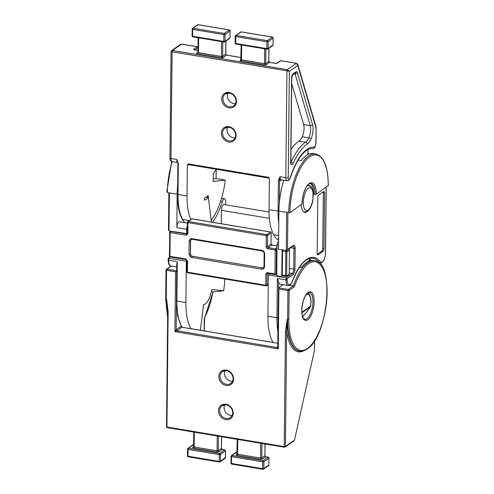 <?xml version="1.0" encoding="UTF-8"?>
<svg xmlns="http://www.w3.org/2000/svg" width="494" height="494" viewBox="0 0 494 494"><rect width="100%" height="100%" fill="white"/><g stroke="black" fill="none" stroke-linecap="round" stroke-linejoin="round"><path stroke-width="0.74" d="M328.214 185.614L316.228 194.272L313.789 194.198A15.87 6.329 99.5 0 0 310.294 183.49M301.266 204.757A13.604 5.422 99.5 0 0 304.786 212.358A13.604 5.422 99.5 0 0 306.891 211.759A13.604 5.422 99.5 0 0 307.416 211.339M311.424 187.343A13.604 5.422 99.5 0 0 309.263 185.522A13.604 5.422 99.5 0 0 307.157 186.121A13.604 5.422 99.5 0 0 306.786 186.411M278.536 245.135A3.402 1.136 -179.4 0 1 277.066 244.184L276.739 275.158A3.402 1.136 0.6 0 0 278.69 276.208A3.402 1.136 0.6 0 0 282.939 275.868M302.655 316.531L305.761 313.276L310.405 306.842A1.815 0.358 -147.8 0 1 310.331 306.885L301.945 312.764M225.69 204.775L225.721 201.898A4.532 1.809 99.5 0 0 224.535 198.779A4.532 1.809 99.5 0 0 223.831 198.983A4.532 1.809 99.5 0 0 222.349 201.496A49.875 19.89 -80.5 0 1 212.624 222.294M177.568 186.442A45.794 18.259 99.5 0 0 177.185 194.198L176.833 227.617A4.532 1.809 -80.5 0 1 178.816 221.985A4.532 1.809 -80.5 0 1 179.513 221.787L187.436 223.109M172.196 161.624A45.794 18.259 99.5 0 0 167.343 192.549L166.923 191.289L166.83 191.777L171.69 161.482M167.343 192.549L169.393 192.895L168.997 230.914L168.571 229.729M168.269 258.634L168.707 258.257L168.269 258.634L168.707 258.257L186.343 261.203L185.911 302.649A45.794 18.259 -80.5 0 0 191.067 328.769M176.451 300.729L176.753 264.21L177.297 261.783L176.889 301.142A45.794 18.259 99.5 0 0 182.027 327.232A0.908 0.364 99.5 0 0 181.983 327.25L176.963 330.776L174.925 331.628L176.148 329.782L181.156 326.275M216.106 178.6L216.199 169.763M213.025 291.948L204.664 317.71A0.908 0.525 -152.7 0 0 204.677 317.432A44.886 17.895 99.5 0 0 212.951 291.942L223.64 290.744A45.794 18.259 -80.5 0 0 224.844 279.005M212.951 291.942L211.333 291.787M223.64 290.744L211.741 289.583A15.87 6.329 -80.5 0 1 203.528 304.637L200.416 330.27M187.035 260.591L186.343 261.203M267.927 273.293A0.908 0.364 -80.5 0 1 267.785 273.336A0.908 0.364 -80.5 0 1 267.55 272.713L274.954 273.948L275.201 250.026L267.797 248.785A1.815 1.55 -125 0 1 266.173 246.802L266.291 235.694L187.961 222.615L187.844 233.792L168.997 230.914M186.627 233.86L186.676 229.259L176.833 227.617M187.942 224.424A4.532 1.809 99.5 0 0 186.676 229.259M206.202 197.236L208.375 197.267A18.136 7.231 -80.5 0 1 204.374 200.07L204.646 197.828A15.87 6.329 -80.5 0 0 208.147 195.377L211.166 220.299A45.794 18.259 -80.5 0 0 225.289 180.112L216.267 178.606L213.266 178.908L216.267 178.606M211.383 222.084L208.375 197.267M221.269 223.733L221.411 210.339A4.532 1.809 -80.5 0 1 223.387 204.707A4.532 1.809 -80.5 0 1 224.091 204.51L269.051 212.019M287.885 212.686L287.502 249.519L286.285 250.507L278.493 249.204L278.894 211.179A45.794 18.259 -80.5 0 1 283.747 180.254M317.197 253.305A2.266 0.902 99.5 0 0 317.79 254.861A2.266 0.902 99.5 0 0 318.142 254.762L322.977 251.378A2.266 0.902 99.5 0 0 323.965 248.562L324.546 193.024A2.266 0.902 99.5 0 0 323.953 191.462A2.266 0.902 99.5 0 0 323.601 191.567L318.772 194.951A2.266 0.902 99.5 0 0 317.778 197.767L317.197 253.305M310.572 260.103A48.06 19.161 99.5 0 0 309.485 259.023M292.17 281.561A0.908 0.37 -159.2 0 0 292.318 281.444C290.139 286.162 289.428 285.254 288.113 285.544L280.32 284.241A8.163 3.254 -80.5 0 1 278.536 281.883L278.474 287.811L288.317 289.453L293.374 285.909L289.577 285.273M270.057 273.713L268.366 274.905L267.933 316.345A45.794 18.259 -80.5 0 0 273.089 342.466M287.502 249.519L293.393 245.388A4.31 1.717 -80.5 0 1 295.19 248.161L294.967 269.094A4.31 1.717 -80.5 0 1 293.09 274.436L287.199 278.567L286.001 277.85L268.366 274.905M277.931 331.517A45.794 18.259 -80.5 0 1 276.955 317.852L277.362 278.493L278.536 281.883M317.315 254.274L321.742 251.168A2.266 0.902 99.5 0 0 322.736 248.359L323.317 192.821A2.266 0.902 99.5 0 0 323.2 191.845M309.238 261.048L309.553 258.467M310.405 306.842A1.815 1.815 0 0 0 310.664 306.15L310.51 306.15A11.56 4.613 99.5 0 0 306.126 294.782M301.927 204.041L289.941 212.692L278.894 211.179M298.148 160.087L301.179 160.593A45.794 18.259 -80.5 0 1 313.338 153.566L315.796 153.98A45.794 18.259 -80.5 0 0 288.737 212.828M267.699 273.293A0.908 0.772 -125 0 0 267.396 273.41L275.189 274.571A0.908 0.364 -80.5 0 0 275.331 274.534A0.908 0.772 -125 0 0 275.856 274.423L276.449 273.614L276.665 249.519M191.258 239.516A2.266 1.933 -125 0 0 190.604 240.955L190.468 253.774A2.266 1.933 -125 0 0 192.499 256.25L262.215 267.896A2.266 1.933 -125 0 0 263.438 267.68M277.048 245.956L271.867 245.086L268.193 247.661L275.596 248.896A0.908 0.364 -80.5 0 0 275.201 250.026L276.702 249.686L275.782 248.772A4.65 1.556 -179.4 0 1 277.029 247.611M170.961 231.248L170.621 231.42A0.908 0.797 -116.9 0 0 170.171 231.482A0.908 0.908 0 0 0 169.67 232.285L170.195 232.563L169.942 256.33L185.935 259.004A0.908 0.364 99.5 0 0 186.176 259.628L187.559 260.993L187.442 272.175L265.772 285.254L265.889 274.145A1.815 1.55 -125 0 1 267.55 272.713M187.288 233.748L186.615 234.088A0.908 0.364 99.5 0 0 186.189 235.237L170.195 232.563A0.908 0.364 99.5 0 1 170.591 231.439A0.908 0.364 99.5 0 1 170.621 231.42L187.059 234.026L187.529 222.207A0.908 0.772 55 0 1 188.356 221.491L266.686 234.57L270.36 231.995L192.03 218.916L188.356 221.491A0.908 0.364 -80.5 0 0 187.961 222.615L187.442 222.331A0.908 0.908 0 0 1 187.825 221.602L191.499 219.027A0.908 0.772 55 0 1 192.03 218.916A0.908 0.364 -80.5 0 1 192.172 218.873A0.908 0.364 -80.5 0 1 192.29 218.959M187.127 260.585L186.923 271.891L187.442 272.175A0.908 0.364 -80.5 0 0 187.683 272.799A0.908 0.364 -80.5 0 0 187.819 272.756M235.07 137.845A7.256 6.194 55 0 1 233.514 137.783A7.256 6.194 55 0 1 227.024 129.848A7.256 6.194 55 0 1 227.604 127.199M235.428 103.666A7.256 6.194 55 0 1 233.872 103.604A7.256 6.194 55 0 1 227.382 95.669A7.256 6.194 55 0 1 227.962 93.02M294.893 73.384A1.815 0.722 -80.5 0 1 295.011 73.655L310.201 125.624L303.643 124.525L291.682 83.622M290.997 149.398A58.49 23.323 -80.5 0 1 299.024 141.037L305.588 142.13A58.49 23.323 99.5 0 0 305.372 142.284A58.49 23.323 99.5 0 0 291.022 162.149L290.861 162.125M303.643 124.525A9.065 3.619 -80.5 0 1 302.235 136.758A13.604 5.422 -80.5 0 1 299.024 141.037M279.369 202.367L279.598 180.131L280.073 176.722L278.394 180.267L278.066 211.204A45.337 18.08 99.5 0 0 278.77 222.998M297.789 64.424L297.777 65.486L296.381 63.343L287.329 69.685L289.342 71.395L286.934 70.809L285.816 177.679A1.815 0.605 0.6 0 0 288.23 177.408L289.342 71.395L297.777 65.486L315.993 127.798L316.117 127.1L315.827 143.556A1.815 0.605 0.6 0 0 315.999 143.303L315.073 146.959C314.622 148.009 313.746 148.546 312.449 148.589A1.815 1.661 -84.9 0 0 314.252 147.058A51.234 20.427 99.5 0 0 306.941 149.392A51.234 20.427 99.5 0 0 290.25 177.661A2.723 1.087 -80.5 0 1 288.959 179.285A2.723 1.087 -80.5 0 1 288.23 177.408M316.148 127.329L315.999 143.303M307.929 149.633L307.886 153.912L308.015 149.589M281.623 179.896A5.44 2.167 99.5 0 1 279.598 180.131L278.394 180.267M278.585 240.164A45.794 18.259 -80.5 0 1 273.639 234.681L278.635 235.514M278.894 211.204L269.045 209.697A45.337 18.08 99.5 0 0 273.639 234.681M269.045 209.697L269.372 178.921L268.563 177.303L188.183 163.878A0.908 0.364 99.5 0 0 188.424 164.502A0.908 0.364 99.5 0 0 188.56 164.459M177.568 194.086L177.896 163.15L176.728 159.457L178.328 163.557L178.007 194.494L187.028 196.001L187.35 165.218L188.183 163.878M194.661 49.77A0.908 0.772 -125 0 0 193.883 49.042L197.137 46.763L181.551 44.164L180.44 44.423L171.535 50.666L172.499 50.505L287.329 69.685A0.908 0.364 99.5 0 0 286.934 70.809L171.227 51.666M177.544 161.97L177.809 163.273L178.328 163.557M216.625 169.214L213.124 173.709A15.87 6.329 -80.5 0 1 213.044 181.452L225.289 180.112M187.028 196.001A45.337 18.08 99.5 0 0 190.956 219.669M198.613 37.81L198.458 52.642L196.421 53.494L197.977 52.45M222.782 41.848L222.671 57.878L221.423 56.477L221.578 41.644M232.52 381.288A7.256 6.194 55 0 1 230.964 381.22A7.256 6.194 55 0 1 224.474 373.291A7.256 6.194 55 0 1 225.054 370.636M232.161 415.466A7.256 6.194 55 0 1 230.605 415.398A7.256 6.194 55 0 1 224.696 404.814M299.395 267.402L301.217 267.705A45.794 18.259 99.5 0 1 306.36 262.598A45.794 18.259 99.5 0 1 311.393 260.529L309.343 260.184M282.945 284.68L278.474 287.811L278.9 289.076L278.27 348.888L277.023 347.486L277.77 346.967M166.509 426.606L167.713 311.436L166.632 299.426L168.145 311.844L166.941 427.014L284.229 446.607L285.439 331.437L287.205 319.562L286.644 331.301L285.439 446.471L294.263 440.29A0.908 0.364 99.5 0 0 294.603 439.611L314.406 350.654A0.908 0.364 99.5 0 0 314.456 350.209L314.555 340.792M285.439 331.437L286.644 331.301A46.702 18.624 -80.5 0 0 303.822 350.746M167.478 308.361L167.627 311.566L168.145 311.844M294.356 286.786L293.374 285.909A45.794 18.259 -80.5 0 1 307.589 262.802A45.794 18.259 -80.5 0 1 314.678 260.789C335.142 261.635 328.065 336.704 307.212 348.992C304.631 350.802 302.087 351.512 299.592 351.117A45.794 18.259 -80.5 0 1 287.613 319.63L288.823 319.501A44.886 17.895 99.5 0 0 307.515 348.387A44.886 17.895 99.5 0 0 327.09 292.683A44.886 17.895 99.5 0 0 308.398 263.796A44.886 17.895 99.5 0 0 294.356 286.786L289.126 290.447L288.823 319.501M176.766 270.823L175.549 271.811L166.527 270.304L166.225 299.358A45.794 18.259 99.5 0 0 167.589 315.086M175.549 271.811L174.925 331.628L278.27 348.888L277.764 347.06L278.474 287.811M176.414 304.823L176.148 329.782A0.908 0.772 -125 0 0 176.963 330.776L277.023 347.486A0.908 0.772 -125 0 0 277.554 347.375L277.764 347.054L277.554 347.375A0.908 0.772 -125 0 0 277.77 347.128M315.018 194.408A15.87 6.329 99.5 0 0 310.868 183.496C310.417 183.749 309.658 182.292 306.224 187.288C303.619 191.975 302.211 197.6 302.013 204.164M302.137 316.796C304.502 314.981 307.231 311.677 310.331 306.885A1.815 1.55 55 0 0 310.51 306.15L301.902 312.183M169.51 255.923L169.942 256.33A0.908 0.364 99.5 0 0 170.183 256.954L168.707 258.257L168.689 260.344A8.163 3.254 99.5 0 0 170.819 265.951C169.714 265.259 168.522 265.92 168.17 260.06L177.297 261.783M168.256 259.937L168.182 258.43M181.675 327.133L177.649 316.086L176.364 300.858L185.911 302.649M169.393 192.895L177.185 194.198M222.349 201.496L220.639 201.212M269.384 218.348L221.411 210.339M287.199 278.567L287.181 279.795A7.256 2.89 99.5 0 0 288.953 284.754A7.256 2.89 99.5 0 0 292.294 281.259A48.968 19.525 -80.5 0 1 320.236 261.678A7.256 2.89 99.5 0 0 323.551 260.511A7.256 2.89 99.5 0 0 325.453 252.977L326.139 187.325M318.982 262.857L320.192 263.061A8.163 3.254 -80.5 0 1 319.149 262.357A48.06 19.161 99.5 0 0 313.005 258.208C305.934 257.454 299.043 265.198 292.318 281.444A0.908 0.37 -159.2 0 0 292.294 281.259M318.087 262.178L319.149 262.357A0.908 0.778 -37.2 0 0 320.236 261.678M286.285 250.507L286.681 212.482M289.274 268.477L293.763 269.224L293.986 248.291L290.614 247.729M277.362 278.493L285.977 279.931L286.001 277.85L292.281 273.448L289.231 272.935M278.073 317.766L267.933 316.345M288.113 285.544A8.163 3.254 -80.5 0 1 285.977 279.931L287.181 279.795M317.494 254.651L318.142 254.762M323.317 192.821L324.546 193.024M322.736 248.359L323.965 248.562M321.742 251.168L322.977 251.378M301.927 204.294A16.777 6.688 -80.5 0 1 309.238 183.478A16.777 6.688 -80.5 0 1 316.228 194.272M328.207 185.874A44.886 17.895 99.5 0 0 309.516 156.987A44.886 17.895 99.5 0 0 289.941 212.692M295.19 248.161L293.986 248.291A3.402 1.359 99.5 0 0 293.14 245.963M293.09 274.436A0.908 0.772 -125 0 0 292.281 273.448A3.402 1.359 99.5 0 0 293.763 269.224L294.967 269.094M293.393 245.388A0.908 0.772 55 0 1 293.096 245.993L293.09 245.956M277.011 249.001A3.742 1.254 0.6 0 0 276.671 249.47M276.455 273.281A3.742 1.254 -179.4 0 1 276.764 272.929M281.852 274.769L282.29 275.177A0.908 0.364 99.5 0 0 282.525 275.8L285.822 276.35A0.908 0.364 99.5 0 1 285.581 275.726L285.835 251.798L282.537 251.248L282.29 275.177L286.619 275.671A9.065 3.032 0.6 0 0 289.225 273.577L289.472 249.655A9.065 3.032 -179.4 0 1 286.866 251.749L286.619 275.671A0.908 0.611 71.7 0 1 285.964 276.307A0.908 0.364 99.5 0 1 285.822 276.35A0.908 0.908 0 0 0 286.254 276.313C288.261 275.596 289.256 274.683 289.225 273.577M186.189 235.237L187.844 233.792M187.559 260.993L185.935 259.004M261.629 269.156L191.913 257.51A3.174 2.711 55 0 1 189.072 254.04L189.202 241.226A3.174 2.711 55 0 1 192.104 238.713L261.826 250.359A3.174 2.711 55 0 1 264.667 253.83L264.531 266.643A3.174 2.711 55 0 1 261.629 269.156A0.908 0.364 -80.5 0 1 262.024 268.032A2.266 1.933 -125 0 0 263.345 267.748L264.012 266.365L264.531 266.643M192.499 256.25L262.215 267.896M268.007 273.373L267.093 274.016L266.982 285.118A0.908 0.772 55 0 1 266.149 285.841A0.908 0.364 -80.5 0 1 266.013 285.878A0.908 0.364 -80.5 0 1 265.772 285.254L266.982 285.118L268.267 284.217M266.291 235.694A0.908 0.364 -80.5 0 1 266.686 234.57A0.908 0.772 55 0 1 267.501 235.564L267.384 246.673L271.052 244.098L271.169 232.989L267.501 235.564L266.291 235.694M272.126 245.129A0.908 0.364 -80.5 0 0 272.009 245.049A0.908 0.364 -80.5 0 0 271.867 245.086A0.908 0.772 -125 0 1 271.052 244.098L271.169 232.989A0.908 0.772 55 0 0 270.36 231.995A0.908 0.364 -80.5 0 1 270.502 231.958A0.908 0.364 -80.5 0 1 270.656 232.106M192.487 239.3A0.908 0.364 -80.5 0 1 192.345 239.337A0.908 0.364 -80.5 0 1 192.104 238.713M262.203 250.94A0.908 0.364 -80.5 0 1 262.061 250.983A0.908 0.364 -80.5 0 1 261.826 250.359M191.913 257.51A0.908 0.364 -80.5 0 1 192.308 256.386A2.266 1.933 -125 0 1 190.276 253.91L189.072 254.04M276.449 273.614L274.954 273.948A0.908 0.364 -80.5 0 0 275.189 274.571A0.908 0.908 0 0 0 275.856 274.423A0.908 0.772 -125 0 0 276.158 273.812L276.412 249.89A0.908 0.772 -125 0 0 275.596 248.896L275.782 248.772M283.161 249.983A4.65 1.556 -179.4 0 1 283.118 249.995L286.23 250.674A8.157 2.729 0.6 0 0 288.459 249.242M282.105 250.841L281.765 274.892A0.908 0.908 0 0 0 282.525 275.8A0.908 0.364 99.5 0 0 282.667 275.757M282.407 250.236A0.908 0.908 0 0 0 282.018 250.971L282.537 251.248A0.908 0.364 99.5 0 1 282.932 250.125A0.908 0.772 -125 0 0 282.407 250.236L282.587 250.106A0.908 0.772 55 0 1 283.118 249.995A0.908 0.5 77.1 0 0 282.908 249.964A0.908 0.908 0 0 0 282.587 250.106A0.908 0.772 55 0 0 282.5 250.18M285.835 251.798L286.866 251.749A0.908 0.611 71.7 0 0 286.23 250.674A0.908 0.364 99.5 0 0 285.835 251.798M267.396 273.41A0.908 0.772 -125 0 0 267.093 274.016L265.889 274.145M267.797 248.785A0.908 0.364 -80.5 0 1 268.193 247.661A0.908 0.772 -125 0 1 267.384 246.673L266.173 246.802M277.048 245.889L272.009 245.049L271.058 243.838M191.499 219.027A0.908 0.908 0 0 1 192.172 218.873L270.502 231.958A0.908 0.908 0 0 1 271.255 232.859L271.132 232.705M264.228 253.422L264.667 253.83M169.757 232.155L169.423 256.053A0.908 0.908 0 0 0 170.183 256.954A0.908 0.364 99.5 0 0 170.319 256.917M190.604 240.955L189.202 241.226M192.24 239.269A2.266 1.933 -125 0 0 191.159 239.578A2.266 1.933 -125 0 0 190.412 241.091L190.468 253.774M187.01 271.768L186.923 271.891A0.908 0.908 0 0 0 187.683 272.799L266.013 285.878A0.908 0.908 0 0 0 266.68 285.73L268.261 284.618M228.673 142.019A8.163 6.965 55 0 1 221.374 133.096A8.163 6.965 55 0 1 228.833 126.643A8.163 6.965 55 0 1 236.138 135.566A8.163 6.965 55 0 1 228.673 142.019M228.957 127.186A7.256 6.194 -125 0 0 224.98 128.119A7.256 6.194 -125 0 0 222.948 135.368A7.256 6.194 -125 0 0 229.068 140.895A7.256 6.194 -125 0 0 233.304 140C238.553 135.609 234.113 128.07 229.074 127.267L224.98 128.119M229.031 107.846A8.163 6.965 55 0 1 221.732 98.917A8.163 6.965 55 0 1 229.191 92.464A8.163 6.965 55 0 1 236.496 101.387A8.163 6.965 55 0 1 229.031 107.846M229.315 93.008A7.256 6.194 -125 0 0 225.338 93.94A7.256 6.194 -125 0 0 223.307 101.19A7.256 6.194 -125 0 0 229.426 106.716A7.256 6.194 -125 0 0 233.662 105.821C238.911 101.431 234.465 93.891 229.432 93.088L225.338 93.94M181.811 44.207A0.908 0.364 99.5 0 0 181.693 44.12A0.908 0.364 99.5 0 0 181.551 44.164L172.499 50.505A0.908 0.364 -80.5 0 0 172.103 51.629L170.986 158.5A4.532 1.809 99.5 0 0 172.171 161.618L177.717 162.545M177.71 162.514A4.532 1.809 -80.5 0 1 176.728 159.457L170.986 158.5A1.815 0.605 -179.4 0 1 169.948 157.938C169.788 159.902 170.529 161.13 172.171 161.618M290.867 162.44A1.815 0.722 -80.5 0 0 291.022 162.149A1.815 0.926 24.4 0 1 293.09 163.52A56.674 22.601 -80.5 0 1 306.996 144.267A56.674 22.601 -80.5 0 1 307.206 144.118A15.413 6.144 99.5 0 0 310.843 139.271A10.88 4.341 99.5 0 0 312.529 124.593L297.339 72.624A3.625 1.445 99.5 0 0 296.005 71.815A1.815 1.55 55 0 1 295.406 73.026L292.578 75.008L291.744 78.058A1.815 0.605 0.6 0 1 291.571 78.311L290.688 162.415A1.815 0.605 0.6 0 0 290.861 162.162L291.009 163.273L290.293 162.847M312.529 124.593A1.815 1.284 -16.3 0 1 310.201 125.624A9.065 3.619 -80.5 0 1 308.799 137.857A13.604 5.422 -80.5 0 1 305.588 142.13A1.815 1.556 55.7 0 1 307.206 144.118M312.338 148.577A1.815 1.661 -84.9 0 0 312.449 148.589C310.652 148.385 308.614 149.058 306.342 150.602C300.191 155.097 294.856 164.206 290.336 177.933A1.815 0.556 -162.5 0 0 290.25 177.661M303.501 211.691A13.375 5.335 99.5 0 0 304.409 212.062L303.847 211.969M308.139 210.043A11.56 4.613 -80.5 0 1 303.328 202.602A11.56 4.613 -80.5 0 1 308.367 188.251A11.56 4.613 -80.5 0 1 313.184 195.692A11.56 4.613 -80.5 0 1 308.139 210.043M193.883 49.042A1.815 0.605 0.6 0 0 194.753 49.857L197.958 50.394M316.117 127.106L297.814 64.498L296.517 63.3A0.908 0.364 -80.5 0 0 296.381 63.343L280.796 60.737L277.542 63.016A0.908 0.772 -125 0 0 277.017 63.127L280.265 60.848A0.908 0.772 -125 0 1 280.796 60.737A0.908 0.364 -80.5 0 1 280.938 60.7A0.908 0.364 -80.5 0 1 281.055 60.781M240.992 59.626L240.257 60.145A1.815 0.605 0.6 0 0 241.121 60.96L264.086 64.794A1.815 0.605 0.6 0 0 266.501 64.529L269.594 62.361L275.133 63.288A1.815 0.605 0.6 0 0 277.542 63.016M241.016 57.588L226.536 55.167L222.671 57.878L196.421 53.494L197.927 52.438M304.409 212.062L307.54 211.253C310.176 209.141 311.973 205.387 312.943 199.99L313.066 191.573C312.091 188.918 312.93 187.436 308.818 185.682A13.375 5.335 99.5 0 0 307.836 185.738M294.603 73.587L295.011 73.655A1.815 1.284 -16.3 0 0 297.339 72.624M302.235 136.758L308.799 137.857A1.815 0.976 25.5 0 1 310.843 139.271M296.005 71.815L293.152 73.81A1.815 1.55 55 0 1 292.578 75.008L292.553 75.026M293.152 73.81A3.625 1.445 99.5 0 0 291.571 78.311M290.688 162.415A3.625 1.445 99.5 0 0 291.485 164.86A3.625 1.445 99.5 0 0 293.09 163.52M315.827 143.556A2.723 1.087 -80.5 0 1 314.252 147.058M307.886 153.912A44.886 17.895 -80.5 0 1 308.54 154.276M287.002 180.798L281.259 179.835A4.532 1.809 -80.5 0 1 280.073 176.722L285.816 177.679A4.532 1.809 99.5 0 0 287.002 180.798C289.75 180.236 288.533 180.989 290.336 177.933M184.515 222.621L182.095 219.138C178.958 213.18 177.42 204.874 177.482 194.216L178.007 194.494A45.337 18.08 99.5 0 0 182.595 219.472A0.908 0.741 151.3 0 1 182.095 219.138A0.908 0.741 151.3 0 1 182.095 219.132M189.276 220.59L182.595 219.472A45.794 18.259 99.5 0 0 184.775 222.664M197.433 46.874A0.908 0.364 99.5 0 0 197.273 46.726A0.908 0.364 99.5 0 0 197.137 46.763A0.908 0.772 -125 0 1 197.946 47.757L194.982 49.832M188.646 164.539L187.732 165.181A1.815 0.722 -80.5 0 1 187.35 165.218M241.671 45.003L241.517 59.836L264.481 63.67L264.642 48.838M236.132 35.451L267.297 40.656L272.324 37.136L241.158 31.931L236.132 35.451A0.908 0.364 99.5 0 0 235.737 36.581L235.663 43.416L266.834 48.622L266.902 41.786L235.737 36.581L235.298 36.173A0.908 0.772 55 0 1 236.132 35.451M198.026 52.234L198.458 52.642L221.423 56.477L222.627 56.347L225.721 54.179L225.857 41.07M198.353 24.786A0.908 0.364 99.5 0 0 198.236 24.7A0.908 0.364 99.5 0 0 198.094 24.737L193.068 28.263L224.239 33.469L229.265 29.943L198.094 24.737A0.908 0.772 55 0 0 197.563 24.854L192.543 28.374A0.908 0.908 0 0 0 192.154 29.109L192.672 29.387L192.604 36.223L223.77 41.428L223.844 34.592L192.672 29.387A0.908 0.364 99.5 0 1 193.068 28.263A0.908 0.772 -125 0 0 192.543 28.374M268.038 48.486L273.065 44.966L273.133 38.131L268.112 41.65L268.038 48.486A0.908 0.772 55 0 1 267.211 49.202A0.908 0.364 -80.5 0 1 267.069 49.246A0.908 0.364 -80.5 0 1 266.834 48.622L268.038 48.486M265.84 49.036L265.692 63.535L268.785 61.367L268.921 48.264M224.98 41.292L230 37.772L230.074 30.937L225.048 34.456L224.98 41.292A0.908 0.772 55 0 1 224.146 42.009A0.908 0.364 -80.5 0 1 224.01 42.052A0.908 0.364 -80.5 0 1 223.77 41.428L224.98 41.292M267.297 40.656A0.908 0.364 99.5 0 0 266.902 41.786L268.112 41.65A0.908 0.772 55 0 0 267.297 40.656M241.418 31.974A0.908 0.364 99.5 0 0 241.294 31.894A0.908 0.364 99.5 0 0 241.158 31.931A0.908 0.772 -125 0 0 240.627 32.042L235.601 35.568A0.908 0.908 0 0 0 235.212 36.297L235.144 43.132A0.908 0.908 0 0 0 235.904 44.04A0.908 0.364 -80.5 0 1 235.663 43.416L235.144 43.132M272.324 37.136A0.908 0.772 55 0 1 273.133 38.131L273.219 38.001A0.908 0.908 0 0 0 272.466 37.099A0.908 0.364 99.5 0 0 272.324 37.136M272.62 37.248A0.908 0.364 99.5 0 0 272.466 37.099L241.294 31.894A0.908 0.908 0 0 0 240.627 32.042M273.096 37.84L273.065 44.966A0.908 0.772 55 0 1 272.762 45.572A0.908 0.908 0 0 0 273.151 44.837L273.065 44.707M277.017 63.127L275.269 63.244L269.736 62.318L268.785 61.367A0.908 0.772 55 0 0 269.594 62.361A0.908 0.364 -80.5 0 1 269.736 62.318A0.908 0.364 -80.5 0 1 269.854 62.405M269.008 48.202L268.785 61.114M266.501 64.529A0.908 0.772 55 0 1 265.692 63.535L264.481 63.67A0.908 0.364 99.5 0 1 264.086 64.794M241.121 60.96A0.908 0.364 99.5 0 0 241.517 59.836L241.084 59.428M225.727 53.92L225.721 54.179A0.908 0.772 -125 0 0 226.536 55.167A0.908 0.364 99.5 0 1 226.672 55.13A0.908 0.364 99.5 0 1 226.795 55.211M240.257 60.145A0.908 0.772 -125 0 0 240.782 60.033L241.152 44.917M268.94 177.883A0.908 0.364 -80.5 0 1 268.804 177.926A0.908 0.364 -80.5 0 1 268.563 177.303M192.24 28.979L192.08 35.945A0.908 0.908 0 0 0 192.839 36.846A0.908 0.364 99.5 0 0 192.981 36.803M229.704 38.378A0.908 0.908 0 0 0 230.087 37.643L230 37.772A0.908 0.772 -125 0 1 229.704 38.378L224.677 41.897A0.908 0.908 0 0 1 224.01 42.052L192.839 36.846A0.908 0.364 99.5 0 1 192.604 36.223L192.08 35.945M230.006 37.513L230.074 30.937A0.908 0.772 -125 0 0 229.265 29.943A0.908 0.364 -80.5 0 1 229.401 29.906A0.908 0.364 -80.5 0 1 229.562 30.054M224.239 33.469A0.908 0.364 99.5 0 0 223.844 34.592L225.048 34.456A0.908 0.772 -125 0 0 224.239 33.469M197.563 24.854A0.908 0.908 0 0 1 198.236 24.7L229.401 29.906A0.908 0.908 0 0 1 230.161 30.807L230.031 30.653M236.039 43.997A0.908 0.364 -80.5 0 1 235.904 44.04L267.069 49.246A0.908 0.908 0 0 0 267.736 49.091L272.762 45.572M188.338 164.459A0.908 0.772 -125 0 0 187.732 165.181M198.088 37.723L197.94 52.364L197.446 53.037M280.265 60.848A0.908 0.908 0 0 1 280.938 60.7L296.517 63.3A0.908 0.364 -80.5 0 1 296.659 63.417M180.44 44.423L181.693 44.12L197.273 46.726A0.908 0.908 0 0 1 197.989 47.344M308.102 292.417A14.511 5.786 -80.5 0 1 314.141 301.754A14.511 5.786 -80.5 0 1 307.811 319.76A14.511 5.786 -80.5 0 1 301.772 310.423A14.511 5.786 -80.5 0 1 308.102 292.417M307.002 318.772A13.604 5.422 99.5 0 0 312.807 304.341A13.604 5.422 99.5 0 0 309.374 292.534L307.799 293.022C304.508 295.9 302.532 301.476 301.871 309.744C301.618 312.758 302.174 315.635 303.544 318.371L304.897 319.371A13.604 5.422 99.5 0 0 307.002 318.772M225.925 404.259A8.163 6.965 55 0 1 233.23 413.182A8.163 6.965 55 0 1 225.764 419.641A8.163 6.965 55 0 1 218.465 410.718A8.163 6.965 55 0 1 225.925 404.259M226.159 418.517A7.256 6.194 -125 0 0 230.395 417.621C235.644 413.225 231.204 405.685 226.166 404.882L222.072 405.741A7.256 6.194 -125 0 0 220.046 412.984A7.256 6.194 -125 0 0 226.159 418.517M226.283 370.08A8.163 6.965 55 0 1 233.588 379.003A8.163 6.965 55 0 1 226.122 385.462A8.163 6.965 55 0 1 218.823 376.539A8.163 6.965 55 0 1 226.283 370.08M226.518 384.338A7.256 6.194 -125 0 0 230.754 383.443C236.002 379.046 231.563 371.507 226.524 370.704L222.43 371.562A7.256 6.194 -125 0 0 220.398 378.812A7.256 6.194 -125 0 0 226.518 384.338M226.048 404.808A7.256 6.194 -125 0 0 222.072 405.741M226.406 370.63A7.256 6.194 -125 0 0 222.43 371.562M167.614 313.097A45.794 18.259 -80.5 0 1 166.632 299.426L165.793 298.95M188.375 456.796A0.908 0.364 -80.5 0 1 188.239 456.833L219.404 462.038A0.908 0.908 0 0 0 220.071 461.89A0.908 0.772 55 0 0 220.373 461.285L219.169 461.415L219.237 454.579L188.072 449.373L187.998 456.209L219.169 461.415A0.908 0.364 99.5 0 0 219.404 462.038A0.908 0.364 99.5 0 0 219.546 462.001A0.908 0.772 55 0 0 220.071 461.89L225.097 458.364A0.908 0.772 -125 0 0 225.4 457.759L225.468 450.923L220.448 454.449L220.373 461.285L225.4 457.506M193.623 444.748L188.467 448.249L219.632 453.455L224.659 449.935L222.201 449.521L219.108 451.689A1.815 0.605 0.6 0 1 216.693 451.961L193.728 448.12A1.815 0.605 0.6 0 1 192.858 447.305L193.599 446.792M237.095 452.01L231.939 455.511L263.104 460.717A0.908 0.364 99.5 0 0 262.709 461.841L231.544 456.635L231.47 463.471L262.635 468.676L262.709 461.841L263.913 461.705L263.845 468.54L268.872 465.021L268.94 458.185L263.913 461.705A0.908 0.772 55 0 0 263.104 460.717L268.131 457.197L265.667 456.783L262.58 458.951A0.908 0.772 55 0 1 261.764 457.957L264.858 455.789L264.982 443.976M237.071 454.048L236.33 454.566A1.815 0.605 0.6 0 0 237.2 455.382L260.165 459.216A1.815 0.605 0.6 0 0 262.58 458.951M194.278 432.164L194.123 446.996L217.088 450.831L217.243 435.998M278.9 289.076L287.922 290.583L287.613 319.63L287.205 319.562A45.794 18.259 99.5 0 0 299.185 351.049L299.592 351.117M261.919 443.464L261.764 457.957L260.56 458.092L260.715 443.26M237.75 439.425L237.595 454.258L260.56 458.092A0.908 0.364 99.5 0 1 260.165 459.216M277.807 343.256L181.983 327.25A0.908 0.772 -125 0 1 181.174 326.299M171.393 266.05L166.923 269.181L176.679 270.811M204.152 330.894L204.269 319.186A1.815 0.722 99.5 0 1 204.677 317.432M218.447 436.202L218.292 450.701L221.386 448.533L221.51 436.715M167.318 427.6A0.908 0.364 -80.5 0 1 167.182 427.637L284.47 447.231A0.908 0.364 -80.5 0 0 284.612 447.187A0.908 0.772 -125 0 0 285.439 446.471L284.229 446.607A0.908 0.364 -80.5 0 0 284.47 447.231A0.908 0.908 0 0 0 285.137 447.076L293.961 440.895L294.585 439.697M294.263 440.29A0.908 0.772 55 0 1 293.961 440.895M294.603 439.611L314.388 350.74M167.182 427.637A0.908 0.364 -80.5 0 1 166.941 427.014L166.422 426.736A0.908 0.908 0 0 0 167.182 427.637M314.406 350.654L314.462 349.95M314.456 350.209L314.641 340.656M231.847 464.057A0.908 0.364 -80.5 0 1 231.705 464.094A0.908 0.364 -80.5 0 1 231.47 463.471L230.951 463.193A0.908 0.908 0 0 0 231.705 464.094L262.876 469.3A0.908 0.364 99.5 0 0 263.018 469.263A0.908 0.772 55 0 0 263.543 469.146L268.569 465.626A0.908 0.908 0 0 0 268.958 464.891L268.872 464.761M262.635 468.676A0.908 0.364 99.5 0 0 262.876 469.3A0.908 0.908 0 0 0 263.543 469.146A0.908 0.772 55 0 0 263.845 468.54L262.635 468.676M231.038 463.063L231.106 456.228M231.408 455.622A0.908 0.772 -125 0 1 231.939 455.511A0.908 0.364 99.5 0 0 231.544 456.635L231.019 456.357A0.908 0.908 0 0 1 231.408 455.622L236.435 452.103A0.908 0.772 -125 0 1 236.959 451.991A0.908 0.364 99.5 0 1 237.095 451.948A0.908 0.908 0 0 0 236.435 452.103M268.897 457.901L269.026 458.055A0.908 0.908 0 0 0 268.273 457.154A0.908 0.364 -80.5 0 0 268.131 457.197A0.908 0.772 55 0 1 268.94 458.185L268.872 465.021A0.908 0.772 55 0 1 268.569 465.626M188.239 456.833A0.908 0.364 -80.5 0 1 187.998 456.209L187.479 455.931A0.908 0.908 0 0 0 188.239 456.833M265.933 456.827A0.908 0.364 -80.5 0 0 265.809 456.74L264.858 455.789A0.908 0.772 55 0 0 265.667 456.783A0.908 0.364 -80.5 0 1 265.809 456.74L268.273 457.154A0.908 0.364 -80.5 0 1 268.427 457.302M220.448 454.449L219.237 454.579A0.908 0.364 -80.5 0 1 219.632 453.455A0.908 0.772 -125 0 1 220.448 454.449M187.566 455.801L187.547 449.095L188.072 449.373A0.908 0.364 -80.5 0 1 188.467 448.249A0.908 0.772 55 0 0 187.936 448.361A0.908 0.908 0 0 0 187.547 449.095L187.634 448.966A0.908 0.772 55 0 1 187.936 448.361L192.963 444.841A0.908 0.772 55 0 1 193.494 444.73A0.908 0.364 99.5 0 1 193.623 444.686A0.908 0.908 0 0 0 192.963 444.841M265.068 443.989L264.858 455.536M237.2 455.382A0.908 0.364 99.5 0 0 237.595 454.258L237.157 453.85M236.33 454.566A0.908 0.772 -125 0 0 236.861 454.455L237.225 439.339M193.728 448.12A0.908 0.364 -80.5 0 0 194.123 446.996L193.605 446.718L193.389 447.194A0.908 0.772 55 0 1 192.858 447.305M219.108 451.689A0.908 0.772 -125 0 1 218.292 450.701L217.088 450.831A0.908 0.364 -80.5 0 1 216.693 451.961M221.392 448.274L221.386 448.533A0.908 0.772 -125 0 0 222.201 449.521A0.908 0.364 99.5 0 1 222.337 449.484L224.801 449.892A0.908 0.364 -80.5 0 1 224.955 450.04M222.461 449.565A0.908 0.364 99.5 0 0 222.337 449.484L221.473 448.404L221.596 436.727M225.097 458.364A0.908 0.908 0 0 0 225.486 457.635L225.468 450.923A0.908 0.772 -125 0 0 224.659 449.935A0.908 0.364 -80.5 0 1 224.801 449.892A0.908 0.908 0 0 1 225.554 450.8L225.431 450.639M166.095 269.897L166.527 270.304A0.908 0.364 99.5 0 1 166.923 269.181A0.908 0.772 -125 0 0 166.398 269.292A0.908 0.908 0 0 0 166.009 270.027L165.706 299.08L167.571 316.882M289.126 290.447A0.908 0.772 -125 0 0 288.317 289.453A0.908 0.364 -80.5 0 0 287.922 290.583L289.126 290.447M221.553 198.285L224.535 198.779M176.722 266.939L170.819 265.951M168.238 258.319L169.88 256.849M168.479 230.185L168.874 192.808M278.573 241.393A3.402 3.402 0 0 0 277.066 244.184M310.664 306.15L311.004 301.346L310.695 298.03L309.695 294.937L307.984 292.899M286.903 250.328L293.096 245.993M320.192 263.061C323.144 262.851 324.929 259.455 325.54 252.854L326.225 187.263M328.294 185.744C328.189 167.04 324.021 156.45 315.796 153.98M191.159 239.578L192.345 239.337L262.061 250.983C263.889 252.107 264.586 252.965 264.142 253.546L264.012 266.365M276.757 273.367L276.449 273.54M289.472 249.655L289.225 248.704M170.72 231.204L170.171 231.482M170.183 256.954L186.176 259.628M308.818 185.682L308.256 185.583M290.861 162.162L291.744 78.058M307.978 153.233L309.145 154.029M169.948 157.938L171.06 51.561L171.529 50.666M194.605 50.166L194.401 49.678L197.958 50.332M241.016 57.526L226.672 55.13L225.807 54.05L225.943 41.008M188.035 164.57L269.156 178.136M314.678 260.789L309.38 259.9M204.664 317.71L204.232 330.906M193.753 432.077L193.605 446.718M171.097 266L166.398 269.292M191.024 328.701L273.046 342.398"/></g></svg>
